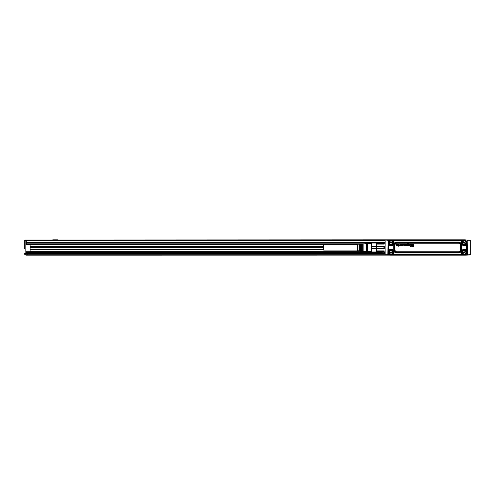 <?xml version="1.0" encoding="UTF-8"?>
<svg xmlns="http://www.w3.org/2000/svg" width="495" height="495" viewBox="0 0 495 495"><rect width="100%" height="100%" fill="white"/><g stroke="black" fill="none" stroke-linecap="round" stroke-linejoin="round"><path stroke-width="0.74" d="M385.153 254.591L385.091 247.5L385.067 254.585L385.067 252.332L384.095 252.332M385.067 247.5L385.153 240.409L385.091 247.5M385.067 241.739L385.067 240.415M387.993 240.298L385.37 239.982L385.153 240.409M385.067 254.715L385.37 255.024L385.067 254.715M388.061 240.452L388.068 254.492L388.049 240.409M387.61 240.007L388.433 239.982L387.616 239.982L388.123 240.49L387.832 254.931L388.433 255.024L387.585 255.024L467.701 255.024M385.19 254.789L387.616 255.024M387.938 254.77L385.209 254.82M388.061 254.548L387.795 254.931M465.789 240.131L388.433 239.982M466.884 239.982L388.136 240.242M469.941 239.982L470.25 240.285L466.884 240.131M470.12 254.801L470.25 240.285L470.25 254.715L465.677 255.024A0.767 0.644 90 0 0 465.288 255.172L452.591 255.172A0.767 0.767 0 0 0 452.127 255.024A0.767 0.767 0 0 1 452.591 255.172L402.726 255.172A0.767 0.767 0 0 1 403.184 255.024A0.767 0.767 0 0 0 402.726 255.172L390.023 255.172A0.767 0.644 90 0 0 389.639 255.024M470.108 254.82L467.732 255.024L467.255 254.548L467.181 240.242M388.136 240.49L388.136 254.51M470.108 240.18L467.707 240.007L467.255 240.452M465.677 239.982A0.767 0.644 90 0 1 465.288 239.828L402.726 239.828A0.767 0.767 0 0 0 403.184 239.982A0.767 0.767 0 0 1 402.726 239.828L390.14 239.828M452.127 239.982A0.767 0.767 0 0 0 452.591 239.828A0.767 0.767 0 0 1 452.127 239.982A0.767 0.767 0 0 0 452.591 239.828M389.639 239.982A0.767 0.644 90 0 0 390.023 239.828L25.134 239.982A0.384 0.384 0 0 0 24.75 240.366A0.384 0.384 0 0 1 25.134 239.982A0.384 0.384 0 0 0 24.75 240.366L24.762 248.744M429.202 239.982L426.851 239.982M436.417 239.902L438.261 239.982M436.089 239.902L434.294 239.982M434.115 239.902L429.796 239.982M428.299 239.982L427.915 239.902M426.733 239.902L426.306 239.982M425.521 239.902L424.97 239.982M424.308 239.902L422.779 239.902M423.448 239.902L422.872 239.902M421.938 239.982L422.26 239.982M421.944 239.902L419.494 239.902M419.178 239.902L417.248 239.902M418.38 239.902L417.217 239.902M469.637 254.993L467.707 254.993M426.108 255.024L428.466 255.024M438.162 255.098L437.153 255.024M436.937 255.098L438.1 255.098M436.132 255.098L437.153 255.098M433.379 255.024L433.051 255.024M433.366 255.098L435.823 255.098M432.37 255.024L431.374 255.024M432.785 255.098L432.086 255.098M430.978 255.024L431.485 255.098M431.875 255.098L432.444 255.098M431.98 255.098L432.531 255.098M431.869 255.098L431.102 255.098L431.869 255.098M429.691 255.098L430.347 255.024M428.583 255.098L429.01 255.024M426.721 255.098L427.402 255.098M427.012 255.024L427.859 255.098M426.746 255.098L427.965 255.098M421.202 255.024L425.521 255.024M419.228 255.098L421.016 255.024M417.056 255.024L418.993 255.098M389.522 240.131L388.433 240.131M470.163 254.591L470.25 240.415M470.25 244.734L470.25 253.261M465.288 239.828L465.981 240.044M376.825 242.668L376.621 252.103L26.284 252.103L26.284 253.638L24.75 253.867L24.75 253.254L25.134 255.024A0.384 0.384 0 0 1 24.75 254.64L25.134 255.024A0.384 0.384 0 0 1 24.75 254.64L26.284 255.172L389.639 255.142A0.767 0.767 0 0 0 389.478 255.024A0.767 0.767 0 0 1 389.639 255.142L389.639 255.142M465.578 255.172L469.483 255.024M465.789 254.869L467.181 254.758M389.522 254.869L388.136 254.758M384.299 242.828L384.299 244.078L383.916 242.519L377.004 242.519L384.299 242.828M376.621 242.828L377.004 242.519L376.621 244.078L384.299 244.078M377.004 246.362L384.299 246.25L384.299 248.75L383.916 248.638L383.916 246.362L377.004 246.362L377.004 248.638L383.916 248.638M377.004 248.638L384.299 248.75M377.004 251.342L376.621 250.922L384.299 250.922L383.916 252.481L383.916 251.342L377.004 251.342L377.004 252.481L384.299 252.172M388.136 254.579L388.136 240.422M467.249 254.492L467.181 240.422M467.323 254.702L467.187 240.49L467.484 254.931L388.433 254.869M389.639 239.858L389.324 240.05M377.004 243.658L383.916 243.658M384.299 246.25L383.916 246.362M384.299 250.922L383.916 251.342M376.621 252.172L377.004 252.481M376.621 246.473L371.429 246.473L371.429 242.897L376.621 242.897M371.429 243.924L376.621 243.924M376.621 251.076L371.429 251.076L371.429 248.527L376.621 248.527M389.918 240.075L388.544 241.461L388.538 253.545L389.918 254.925L465.399 254.925L462.695 254.919L461.922 253.762L461.588 253.96A3.094 3.094 0 0 1 465.807 249.734L465.616 250.068L466.352 250.489L466.754 250.124L466.352 250.489L466.76 250.266L466.773 253.539L465.399 254.925L466.773 253.539L466.779 241.455L465.387 240.081L389.918 240.075L388.538 241.455L388.81 242.049A2.302 2.302 0 0 1 390.506 240.353L389.924 240.353L388.81 241.461M466.773 241.461L466.773 244.153L465.504 244.734A2.475 2.475 0 0 1 462.12 241.35L462.12 240.094L465.387 240.081L466.779 241.455L466.5 242.049M371.293 242.897L371.25 252.029L371.25 243.627M371.429 246.473L371.429 248.527M371.429 251.076L371.429 252.103L26.284 252.103L26.284 251.72L30.121 251.72L30.121 244.431M388.544 250.847L389.695 250.068L388.959 250.489L388.563 250.124L388.959 250.489L388.556 250.26L388.544 253.539L389.924 254.919L392.615 254.919L391.595 254.647A2.302 2.302 0 0 0 392.145 254.436M466.5 243.125L466.358 244.505L465.616 244.932L466.76 244.734L466.352 244.511L466.488 250.124L465.807 249.734M466.754 250.124L466.754 244.876L465.807 245.266L465.616 244.932A2.704 2.704 0 0 1 461.922 241.238L462.342 240.496L461.977 240.1L389.924 240.353M466.773 250.847L465.504 250.266L466.358 250.495L466.5 251.868M466.5 252.951L466.773 253.539M464.805 254.647L465.387 254.647L466.5 253.539M463.722 254.647L462.695 254.647L462.12 253.65A2.475 2.475 0 0 1 465.504 250.266M390.512 254.647L390.506 254.647A2.302 2.302 0 0 1 389.027 253.514C390.332 256.187 394.62 253.848 393.073 251.305A2.302 2.302 0 0 0 388.81 251.868L388.81 250.847L389.812 250.266L389.503 249.734A3.094 3.094 0 0 1 393.729 253.96L393.395 253.768L392.974 254.504L393.197 254.906L392.974 254.504L393.339 254.9L462.113 254.906L462.349 254.504L462.113 254.906L462.695 254.919M461.977 254.9L462.342 254.504L461.915 253.768A2.71 2.71 0 0 1 465.616 250.068A2.704 2.704 0 0 0 461.922 253.762L462.12 253.65M392.968 254.504L393.395 253.768A2.71 2.71 0 0 0 389.695 250.068L389.695 250.068A2.704 2.704 0 0 1 393.395 253.762L392.968 254.504M388.81 252.951L389.918 254.925M392.615 240.081L393.197 240.094L392.968 240.496L393.395 241.238L393.729 241.04A3.094 3.094 0 0 1 389.503 245.266L388.563 244.876L388.959 244.511L388.556 244.74L388.544 244.153L389.695 244.932L388.959 244.511L388.829 244.876L388.829 250.124L389.503 249.734M393.197 240.094L393.395 241.232A2.71 2.71 0 0 1 389.695 244.932L388.81 244.153L388.81 243.132M461.977 240.1L462.342 240.496L463.722 240.353M462.695 240.081L462.12 241.35M465.387 240.081L464.805 240.353A2.302 2.302 0 0 1 466.284 241.486A2.302 2.302 0 0 0 463.159 240.57A2.302 2.302 0 0 0 462.243 243.695C463.543 246.368 467.831 244.023 466.284 241.486M389.027 253.514A2.302 2.302 0 0 1 389.949 250.39A2.302 2.302 0 0 1 393.073 251.305A2.302 2.302 0 0 1 392.158 254.43M462.243 253.514C463.543 256.187 467.831 253.848 466.284 251.305A2.302 2.302 0 0 0 463.159 250.39A2.302 2.302 0 0 0 462.243 253.514M393.073 241.486A2.302 2.302 0 0 0 389.949 240.57A2.302 2.302 0 0 0 389.027 243.695C390.332 246.368 394.62 244.023 393.073 241.486M465.677 241.814A1.609 1.609 0 0 1 465.034 244.004A1.609 1.609 0 0 1 462.85 243.361A1.609 1.609 0 0 1 463.493 241.176A1.609 1.609 0 0 1 465.677 241.814M465.677 251.639A1.609 1.609 0 0 1 465.034 253.824A1.609 1.609 0 0 1 462.85 253.186A1.609 1.609 0 0 1 463.493 250.996A1.609 1.609 0 0 1 465.677 251.639M392.467 251.639A1.609 1.609 0 0 1 391.823 253.824A1.609 1.609 0 0 1 389.633 253.186A1.609 1.609 0 0 1 390.277 250.996A1.609 1.609 0 0 1 392.467 251.639M389.633 243.361A1.609 1.609 0 0 1 390.277 241.176A1.609 1.609 0 0 1 392.467 241.814A1.609 1.609 0 0 1 391.823 244.004A1.609 1.609 0 0 1 389.633 243.361M367.414 249.449L367.414 251.565L366.647 251.336L366.647 243.664L367.414 243.435L367.414 249.449M464.842 242.587A0.575 0.575 0 0 0 464.267 242.012A0.575 0.575 0 0 0 463.691 242.587A0.575 0.575 0 0 0 464.267 243.163A0.575 0.575 0 0 0 464.842 242.587M464.842 252.413A0.575 0.575 0 0 0 464.267 251.837A0.575 0.575 0 0 0 463.691 252.413A0.575 0.575 0 0 0 464.267 252.988A0.575 0.575 0 0 0 464.842 252.413M391.625 252.413A0.575 0.575 0 0 0 391.05 251.837A0.575 0.575 0 0 0 390.475 252.413A0.575 0.575 0 0 0 391.05 252.988A0.575 0.575 0 0 0 391.625 252.413M391.625 242.587A0.575 0.575 0 0 0 391.05 242.012A0.575 0.575 0 0 0 390.475 242.587A0.575 0.575 0 0 0 391.05 243.163A0.575 0.575 0 0 0 391.625 242.587M463.691 242.587L464.267 243.163L464.762 242.303L464.267 242.012L463.766 242.878M407.509 244.363L407.564 244.332A0.408 0.408 0 0 1 407.979 244.165A0.872 0.872 0 0 1 408.61 244.648A1.126 1.126 0 0 1 408.573 245.334A0.755 0.755 0 0 1 407.707 245.669A0.402 0.402 0 0 1 407.534 245.514L407.546 245.551A0.606 0.606 0 0 0 408.616 245.248A0.971 0.971 0 0 0 408.623 244.648A0.811 0.811 0 0 0 407.707 244.214A0.458 0.458 0 0 0 407.546 244.338L407.521 244.214A1.547 1.547 0 0 0 407.521 244.196A1.534 1.534 0 0 1 407.509 244.214L407.521 244.326M407.422 245.699L407.088 244.221A0.866 0.866 0 0 1 407.094 244.109A1.312 1.312 0 0 1 407.113 244.004A0.514 0.514 0 0 1 407.236 243.781A0.606 0.606 0 0 0 407.137 243.924L407.137 243.924A0.501 0.501 0 0 0 407.125 244.004L407.113 244.004M408.146 243.546A1.064 1.064 0 0 0 408.029 243.528A1.052 1.052 0 0 1 408.257 243.596A0.712 0.712 0 0 1 408.425 243.695A0.563 0.563 0 0 0 408.146 243.546L408.146 243.559M408.499 244.047L408.158 243.979L408.499 244.047M408.146 243.986A0.334 0.334 0 0 0 408.14 243.973L408.047 243.874A0.365 0.365 0 0 0 407.738 243.843L407.595 243.936A0.353 0.353 0 0 0 407.521 244.196L407.509 244.196A0.588 0.588 0 0 1 407.509 244.146L407.509 244.146A0.501 0.501 0 0 1 407.534 244.029L407.534 244.029A0.377 0.377 0 0 1 407.558 243.979L407.558 243.979A0.365 0.365 0 0 1 407.589 243.93L407.676 243.856A0.316 0.316 0 0 1 407.849 243.818L407.849 243.818A0.507 0.507 0 0 1 408.053 243.868L408.146 243.967A0.347 0.347 0 0 0 408.146 243.967L408.14 243.973M411.091 246.25L411.524 244.901L412.075 246.25L412.731 246.238L412.081 246.238L411.623 244.895L411.085 246.238L410.435 246.349L411.085 246.238M412.731 246.238L412.731 244.202L412.719 246.25M412.83 244.115L413.331 244.202L413.344 246.702L413.344 244.202L412.83 244.103M413.245 246.801L410.448 246.702L413.245 246.801M410.435 246.702L410.435 246.349L410.435 246.702M412.211 245.378L411.797 244.233L412.304 244.202L411.889 244.103L412.199 245.384L412.31 244.202L412.199 245.384M411.37 244.233L410.85 244.202L410.862 245.378L411.37 244.233L410.862 245.378L410.949 244.103M408.882 244.122L409.223 244.19A0.631 0.631 0 0 1 409.229 244.221L409.229 244.239A0.588 0.588 0 0 1 409.476 244.122A0.984 0.984 0 0 1 409.965 244.109A0.532 0.532 0 0 1 409.953 244.982A1.838 1.838 0 0 1 409.761 245.025A3.434 3.434 0 0 1 409.569 245.05A3.218 3.218 0 0 0 409.767 245.037A1.782 1.782 0 0 0 409.959 244.994A0.6 0.6 0 0 0 409.761 244.072A0.996 0.996 0 0 0 409.47 244.115A0.582 0.582 0 0 0 409.266 244.227L409.241 244.221A0.644 0.644 0 0 0 409.235 244.184L408.882 244.109M409.353 245.105L409.34 245.093A0.377 0.377 0 0 1 409.408 245.075L409.408 245.075A0.965 0.965 0 0 1 409.489 245.056L409.489 245.056A1.38 1.38 0 0 1 409.569 245.05L409.575 245.062A1.374 1.374 0 0 0 409.489 245.068A0.953 0.953 0 0 0 409.408 245.087A0.365 0.365 0 0 0 409.353 245.105L409.266 245.242A0.34 0.34 0 0 0 409.266 245.266L409.427 245.421A0.662 0.662 0 0 0 409.6 245.421A0.322 0.322 0 0 0 409.687 245.396L409.786 245.279A0.316 0.316 0 0 0 409.804 245.266L409.773 245.316M409.885 245.204L410.231 245.31A0.501 0.501 0 0 1 409.848 245.681A0.823 0.823 0 0 1 409.767 245.699A1.337 1.337 0 0 1 409.507 245.73A1.708 1.708 0 0 1 409.272 245.712A0.792 0.792 0 0 1 409.049 245.644A0.464 0.464 0 0 1 408.882 245.514L408.845 245.44A0.377 0.377 0 0 1 408.821 245.285A0.544 0.544 0 0 0 408.833 245.446L408.876 245.52A0.446 0.446 0 0 0 409.155 245.699A0.804 0.804 0 0 0 409.266 245.724A1.819 1.819 0 0 0 409.507 245.743A1.324 1.324 0 0 0 409.767 245.712A0.835 0.835 0 0 0 410.07 245.582A0.52 0.52 0 0 0 410.244 245.31L409.885 245.192M408.796 244.27L408.808 244.264A1.541 1.541 0 0 1 408.821 244.369L408.821 244.369A1.757 1.757 0 0 1 408.821 244.468L408.821 245.285L408.808 244.468A1.745 1.745 0 0 0 408.796 244.27A0.625 0.625 0 0 0 408.79 244.227M406.407 245.6L406.841 245.6L406.841 244.208L406.482 244.109M406.395 245.495A0.569 0.569 0 0 1 405.931 245.73A1.07 1.07 0 0 1 405.745 245.712A0.52 0.52 0 0 1 405.386 245.347A1.12 1.12 0 0 1 405.368 245.217A1.442 1.442 0 0 1 405.362 245.081L405.349 245.081A1.454 1.454 0 0 0 405.356 245.217A1.132 1.132 0 0 0 405.374 245.353A0.619 0.619 0 0 0 405.838 245.737A1.083 1.083 0 0 0 405.931 245.743A0.606 0.606 0 0 0 406.383 245.532M405.349 245.081L405.448 244.109L405.801 245.006A1.083 1.083 0 0 0 405.813 245.124A0.606 0.606 0 0 0 405.838 245.235L406.018 245.371A0.421 0.421 0 0 0 406.178 245.365L406.346 245.217A0.433 0.433 0 0 0 406.376 245.081A0.947 0.947 0 0 0 406.383 245.013A1.25 1.25 0 0 0 406.389 244.938L406.389 244.208L406.401 244.938A1.262 1.262 0 0 1 406.395 245.013L406.395 245.013A0.959 0.959 0 0 1 406.376 245.155L406.376 245.155A0.446 0.446 0 0 1 406.358 245.223L406.178 245.378A0.377 0.377 0 0 1 406.018 245.384L405.894 245.322M404.737 244.734L404.749 244.734A0.829 0.829 0 0 1 404.755 244.784L404.743 244.771A0.817 0.817 0 0 0 404.731 244.672A0.458 0.458 0 0 0 404.681 244.555L404.545 244.443A0.371 0.371 0 0 0 404.112 244.518L403.703 244.487A0.885 0.885 0 0 1 403.858 244.264A0.619 0.619 0 0 0 403.691 244.481L404.05 244.567M404.291 244.072A0.947 0.947 0 0 0 404.198 244.085A0.934 0.934 0 0 1 404.613 244.109A0.903 0.903 0 0 0 404.291 244.072L404.291 244.085M405.139 244.567A0.848 0.848 0 0 0 405.102 244.468A0.835 0.835 0 0 1 405.182 244.79A0.959 0.959 0 0 0 405.139 244.567L405.139 244.567M403.679 245.254A0.854 0.854 0 0 0 403.728 245.359A0.842 0.842 0 0 1 403.629 244.914A1.188 1.188 0 0 1 403.623 244.883A1.2 1.2 0 0 0 403.679 245.254L403.691 245.254M404.731 244.79L403.611 244.883L404.743 244.802M403.072 244.567L403.487 244.53A0.538 0.538 0 0 0 403.023 244.097A1.293 1.293 0 0 0 402.491 244.097A0.761 0.761 0 0 0 402.089 244.357A0.415 0.415 0 0 0 402.045 244.753L402.07 244.815A0.408 0.408 0 0 0 402.348 245.025A1.782 1.782 0 0 0 402.534 245.075A8.186 8.186 0 0 0 402.621 245.093A6.713 6.713 0 0 0 402.713 245.112L402.713 245.099A6.701 6.701 0 0 1 402.627 245.081A8.174 8.174 0 0 1 402.534 245.062A1.862 1.862 0 0 1 402.355 245.013A0.656 0.656 0 0 1 402.082 244.808L402.058 244.747A0.365 0.365 0 0 1 402.41 244.128A0.749 0.749 0 0 1 402.491 244.109A1.324 1.324 0 0 1 403.017 244.109A0.792 0.792 0 0 1 403.419 244.369A0.421 0.421 0 0 1 403.475 244.53L402.911 244.406A0.347 0.347 0 0 0 402.614 244.4L402.571 244.685A0.347 0.347 0 0 0 402.602 244.697A1.497 1.497 0 0 0 402.72 244.74A2.989 2.989 0 0 0 402.837 244.771A4.356 4.356 0 0 0 402.949 244.796L402.942 244.808A1.534 1.534 0 0 1 402.979 244.815A1.547 1.547 0 0 0 402.949 244.796M403.048 244.821A2.153 2.153 0 0 0 402.979 244.802A2.141 2.141 0 0 1 403.14 244.858A0.681 0.681 0 0 1 403.295 244.932A0.594 0.594 0 0 0 403.14 244.846A2.104 2.104 0 0 0 403.048 244.821L403.048 244.833M402.509 245.285L402.089 245.334L402.59 245.384A0.353 0.353 0 0 0 402.819 245.427A0.786 0.786 0 0 0 402.862 245.421L402.924 245.18A0.39 0.39 0 0 0 402.868 245.155A1.163 1.163 0 0 0 402.788 245.13A1.627 1.627 0 0 0 402.713 245.112M402.515 245.303L402.584 245.396A0.365 0.365 0 0 0 402.825 245.44A0.798 0.798 0 0 0 402.862 245.433L402.93 245.167A0.402 0.402 0 0 0 402.868 245.143A1.176 1.176 0 0 0 402.794 245.118A1.64 1.64 0 0 0 402.713 245.099M400.82 245.192L400.381 245.242A0.6 0.6 0 0 0 400.839 245.706A0.971 0.971 0 0 0 401.538 244.171A0.798 0.798 0 0 0 400.375 244.61L400.387 244.617A1.021 1.021 0 0 1 400.387 244.61A0.823 0.823 0 0 1 401.909 244.883A1.169 1.169 0 0 1 401.86 245.217A0.835 0.835 0 0 1 400.449 245.396A0.507 0.507 0 0 1 400.393 245.235L400.814 245.198A0.365 0.365 0 0 0 400.832 245.248L401.006 245.378A0.359 0.359 0 0 0 401.173 245.39L401.284 245.347A0.365 0.365 0 0 0 401.451 245.068A0.891 0.891 0 0 0 401.451 244.728A0.563 0.563 0 0 0 401.29 244.456L401.179 244.419A0.371 0.371 0 0 0 401.024 244.425L400.894 244.499A0.334 0.334 0 0 0 400.808 244.66L400.795 244.66A0.532 0.532 0 0 1 400.888 244.487L400.975 244.431A0.316 0.316 0 0 1 401.074 244.406L401.074 244.406A0.489 0.489 0 0 1 401.123 244.4L401.123 244.4A0.384 0.384 0 0 1 401.185 244.406L401.296 244.45A0.353 0.353 0 0 1 401.464 244.722A0.879 0.879 0 0 1 401.476 244.808L401.476 244.808A0.823 0.823 0 0 1 401.482 244.895L401.482 244.895A0.872 0.872 0 0 1 401.476 244.988L401.476 244.988A0.903 0.903 0 0 1 401.464 245.075A0.551 0.551 0 0 1 401.29 245.359L401.173 245.402A0.39 0.39 0 0 1 401.117 245.402L401.117 245.402A0.495 0.495 0 0 1 401 245.39L400.832 245.248A0.353 0.353 0 0 1 400.82 245.192L400.814 245.198M399.193 244.252L399.193 244.252A0.588 0.588 0 0 1 399.416 244.122A0.984 0.984 0 0 1 399.904 244.109A0.532 0.532 0 0 1 399.892 244.982A1.838 1.838 0 0 1 399.7 245.025A3.434 3.434 0 0 1 399.508 245.05L399.514 245.062A3.218 3.218 0 0 0 399.7 245.037A1.782 1.782 0 0 0 399.898 244.994A0.6 0.6 0 0 0 399.7 244.072A0.996 0.996 0 0 0 399.409 244.115A0.582 0.582 0 0 0 399.205 244.227L399.18 244.221A0.644 0.644 0 0 0 399.174 244.184L398.821 244.109M399.514 245.062A1.374 1.374 0 0 0 399.428 245.068A0.953 0.953 0 0 0 399.347 245.087A0.365 0.365 0 0 0 399.286 245.105L399.205 245.242A0.34 0.34 0 0 0 399.205 245.266L399.36 245.421A0.662 0.662 0 0 0 399.539 245.421A0.322 0.322 0 0 0 399.626 245.396L399.725 245.279A0.316 0.316 0 0 0 399.743 245.266L399.626 245.409A0.334 0.334 0 0 1 399.539 245.433L399.539 245.433A0.489 0.489 0 0 1 399.471 245.44L399.471 245.44A0.78 0.78 0 0 1 399.416 245.44L399.416 245.44A0.674 0.674 0 0 1 399.36 245.433L399.193 245.266A0.353 0.353 0 0 1 399.193 245.242L399.279 245.093A0.377 0.377 0 0 1 399.341 245.075L399.341 245.075A0.965 0.965 0 0 1 399.428 245.056L399.428 245.056A1.38 1.38 0 0 1 399.508 245.05M399.824 245.204L400.17 245.31A0.501 0.501 0 0 1 399.787 245.681A0.823 0.823 0 0 1 399.706 245.699A1.337 1.337 0 0 1 399.446 245.73A1.708 1.708 0 0 1 399.205 245.712A0.792 0.792 0 0 1 398.989 245.644A0.464 0.464 0 0 1 398.821 245.514L398.784 245.44A0.377 0.377 0 0 1 398.76 245.285A0.544 0.544 0 0 0 398.772 245.446L398.815 245.52A0.446 0.446 0 0 0 399.094 245.699A0.804 0.804 0 0 0 399.205 245.724A1.819 1.819 0 0 0 399.446 245.743A1.324 1.324 0 0 0 399.706 245.712A0.835 0.835 0 0 0 400.01 245.582A0.52 0.52 0 0 0 400.183 245.31L399.824 245.192M398.735 244.27L398.747 244.264A1.541 1.541 0 0 1 398.76 244.369L398.76 244.369A1.757 1.757 0 0 1 398.76 244.468L398.76 245.285L398.747 244.468A1.745 1.745 0 0 0 398.735 244.27A0.625 0.625 0 0 0 398.729 244.227M398.147 244.122L398.06 246.194L398.506 246.194L398.407 244.109L398.048 244.208L398.048 246.194L398.506 246.194L398.506 244.208L398.147 244.109M397.442 244.784L397.429 244.771A0.817 0.817 0 0 0 397.417 244.672A0.458 0.458 0 0 0 397.367 244.555L397.231 244.443A0.371 0.371 0 0 0 396.798 244.518L396.39 244.487A0.885 0.885 0 0 1 396.476 244.338A0.743 0.743 0 0 0 396.377 244.481L396.786 244.505A0.446 0.446 0 0 1 396.835 244.468L396.835 244.468A0.353 0.353 0 0 1 396.903 244.431L396.903 244.431A0.371 0.371 0 0 1 396.984 244.412L396.984 244.412A0.464 0.464 0 0 1 397.058 244.4L397.058 244.4A0.625 0.625 0 0 1 397.12 244.406L397.12 244.406A0.495 0.495 0 0 1 397.238 244.431L397.238 244.431A0.322 0.322 0 0 1 397.293 244.462L397.38 244.549A0.34 0.34 0 0 1 397.429 244.672L397.429 244.672A0.619 0.619 0 0 1 397.442 244.784L396.303 244.883A1.194 1.194 0 0 0 396.365 245.254A0.854 0.854 0 0 0 397.881 244.79A0.959 0.959 0 0 0 396.613 244.196A0.557 0.557 0 0 0 396.464 244.332A0.606 0.606 0 0 1 396.885 244.097A0.934 0.934 0 0 1 397.398 245.662A0.743 0.743 0 0 1 396.346 245.149A1.058 1.058 0 0 1 396.316 244.883L396.396 244.802M397.429 244.802L396.396 244.79M390.475 242.587L391.05 243.163L391.551 242.303L391.05 242.012L390.561 242.785M361.424 249.183L361.424 250.928L360.657 250.878L360.657 244.122L361.424 244.072L361.424 249.183M359.741 249.133L359.741 250.817L358.974 250.767L358.974 244.233L359.741 244.184L359.741 249.133M366.647 243.664L357.433 244.239L357.433 250.761L366.647 251.336M363.113 249.233L363.113 251.033L362.346 250.984L362.346 244.016L363.113 243.967L363.113 249.233M407.422 245.687L407.1 244.221A0.854 0.854 0 0 1 407.107 244.115A1.299 1.299 0 0 1 407.125 244.004M410.949 244.115L411.357 244.233M409.346 245.105L409.254 245.242A0.353 0.353 0 0 0 409.254 245.266L409.421 245.433A0.674 0.674 0 0 0 409.6 245.433A0.334 0.334 0 0 0 409.693 245.409L409.767 245.353M405.362 245.081L405.448 244.109M405.801 245.006L405.448 244.122M405.789 245.006A1.095 1.095 0 0 0 405.801 245.124A0.619 0.619 0 0 0 405.826 245.242L405.881 245.334M406.42 245.6L406.841 245.6L406.828 244.208L406.482 244.122M404.749 244.734A0.619 0.619 0 0 0 404.693 244.549L404.601 244.462A0.322 0.322 0 0 0 404.099 244.505L404.062 244.549M403.054 244.555L402.955 244.412A0.309 0.309 0 0 0 402.608 244.388L402.565 244.697A0.359 0.359 0 0 0 402.596 244.709A1.51 1.51 0 0 0 402.713 244.753A3.001 3.001 0 0 0 402.837 244.784A4.368 4.368 0 0 0 402.942 244.808M399.168 244.239A0.637 0.637 0 0 0 399.162 244.19L398.821 244.122M463.778 252.611L464.267 252.988L464.762 252.122L464.267 251.837L463.778 252.611M390.561 252.611L391.05 252.988L391.551 252.697L391.05 251.837L390.549 252.697M360.657 250.111L361.424 250.111L360.657 250.111M358.974 250.111L359.741 250.111L358.974 250.111M362.346 250.111L363.113 250.111L362.346 250.111M358.974 244.889L359.741 244.889L358.974 244.889M360.657 244.889L361.424 244.889L360.657 244.889M362.346 244.889L363.113 244.889L362.346 244.889M408.041 244.53L407.93 244.493A0.408 0.408 0 0 0 407.762 244.505L407.713 244.53A0.359 0.359 0 0 0 407.509 244.926A0.959 0.959 0 0 0 407.527 245.105A0.501 0.501 0 0 0 407.614 245.303L407.849 245.402A0.322 0.322 0 0 1 407.868 245.39A0.316 0.316 0 0 0 407.979 245.39L408.029 245.365A0.328 0.328 0 0 0 408.202 245.13A0.674 0.674 0 0 0 408.202 244.79A0.489 0.489 0 0 0 408.041 244.53L407.93 244.505A0.396 0.396 0 0 0 407.769 244.518L407.719 244.536A0.347 0.347 0 0 0 407.521 244.926A0.947 0.947 0 0 0 407.54 245.105A0.489 0.489 0 0 0 407.595 245.254L408.022 245.359A0.316 0.316 0 0 0 408.066 245.334L408.097 245.297A0.334 0.334 0 0 0 408.189 245.124A0.662 0.662 0 0 0 408.189 244.796A0.476 0.476 0 0 0 408.035 244.542L408.041 244.53M409.507 244.808A1.875 1.875 0 0 0 409.6 244.796A0.749 0.749 0 0 0 409.705 244.771A0.309 0.309 0 0 0 409.761 244.747L409.86 244.536A1.534 1.534 0 0 0 409.86 244.536L409.699 244.375A0.52 0.52 0 0 0 409.464 244.381L409.402 244.406A0.353 0.353 0 0 0 409.365 244.437L409.297 244.511A0.353 0.353 0 0 0 409.272 244.567L409.26 244.648A0.476 0.476 0 0 0 409.266 244.728M404.755 245.087L404.075 245.075A0.761 0.761 0 0 0 404.112 245.242A0.353 0.353 0 0 0 404.161 245.316L404.297 245.396A0.402 0.402 0 0 0 404.489 245.396L404.57 245.371A0.39 0.39 0 0 0 404.65 245.316L404.681 245.285A0.347 0.347 0 0 0 404.712 245.229L404.737 245.174A0.606 0.606 0 0 0 404.755 245.087L404.743 245.099A0.396 0.396 0 0 1 404.737 245.124L404.749 245.124M404.724 245.081L404.075 245.075A0.749 0.749 0 0 0 404.124 245.242A0.34 0.34 0 0 0 404.168 245.303L404.297 245.384A0.39 0.39 0 0 0 404.483 245.384L404.564 245.359A0.377 0.377 0 0 0 404.638 245.31L404.669 245.279A0.334 0.334 0 0 0 404.706 245.223L404.724 245.174A0.6 0.6 0 0 0 404.737 245.124M397.442 245.087L396.761 245.075A0.749 0.749 0 0 0 396.798 245.242A0.353 0.353 0 0 0 396.848 245.316L396.984 245.396A0.402 0.402 0 0 0 397.176 245.396L397.256 245.371A0.39 0.39 0 0 0 397.337 245.316L397.367 245.285A0.347 0.347 0 0 0 397.398 245.229L397.423 245.174A0.606 0.606 0 0 0 397.442 245.087L396.749 245.087A0.761 0.761 0 0 0 396.811 245.242A0.34 0.34 0 0 0 396.854 245.303L396.99 245.384A0.39 0.39 0 0 0 397.176 245.384L397.256 245.371M409.501 244.802A1.862 1.862 0 0 0 409.594 244.784A0.736 0.736 0 0 0 409.699 244.759L409.848 244.542A1.547 1.547 0 0 1 409.848 244.524L409.699 244.388A0.507 0.507 0 0 0 409.47 244.394L409.402 244.406A0.34 0.34 0 0 0 409.371 244.443L409.309 244.518M357.433 250.111L323.668 250.111L323.668 244.889L357.433 244.889M27.819 254.944L385.166 254.944M27.819 253.638L27.819 254.789L25.134 254.789L25.134 253.867L26.284 253.638L385.067 253.638M323.668 247.277L30.121 247.277M323.668 247.438L30.121 247.438M323.668 249.041L30.121 249.041M26.284 244.122L26.284 239.982L387.585 239.982M30.121 252.103L30.121 251.72M30.121 251.949L26.284 251.949L30.121 251.949M24.75 248.651L24.75 240.366L385.067 240.366M27.819 255.024L25.134 255.024L27.819 254.789M26.284 253.254L25.134 253.254L25.134 253.638A0.384 0.384 0 0 1 24.75 253.254A0.384 0.384 0 0 0 25.134 253.638A0.384 0.384 0 0 1 24.75 253.254L25.134 253.254L25.134 239.982M52.761 239.828L57.804 239.828M30.121 246.083L323.668 246.083M30.121 246.386L323.668 246.386L30.121 246.386M30.121 246.838L323.668 246.838M30.121 247.141L323.668 247.141L30.121 247.141M357.433 244.815L30.121 244.815M26.284 244.815L26.284 244.041M385.067 242.513L26.284 242.513L385.067 242.29M402.726 239.828A0.767 0.767 0 0 0 403.184 239.982M403.184 255.024A0.767 0.767 0 0 0 402.726 255.172M452.591 255.172A0.767 0.767 0 0 0 452.127 255.024M470.25 254.715L469.941 255.024M389.658 239.852L389.336 240.044M389.658 255.148L389.336 254.956M388.365 254.869L388.365 240.131M466.952 254.869L466.952 240.131M466.773 244.153L466.754 244.876M393.197 254.906L392.615 254.919M388.563 250.124L388.563 244.876M388.544 244.153L388.544 241.461M393.729 253.96L393.339 254.634L461.977 254.634L461.588 253.96M390.506 254.647L389.924 254.647M391.595 240.353L392.615 240.353L393.191 241.35A2.475 2.475 0 0 1 389.812 244.734M393.729 241.04L393.339 240.366L461.977 240.366L461.588 241.04A3.094 3.094 0 0 0 465.807 245.266M466.5 241.461L465.387 240.353M465.504 244.734L465.616 244.932A2.71 2.71 0 0 1 461.915 241.232L461.588 241.04M396.959 252.957A3.156 3.156 0 0 1 393.803 249.802L393.803 245.198A3.156 3.156 0 0 1 396.959 242.043L458.358 242.043L458.358 242.674L396.959 242.674A2.525 2.525 0 0 0 394.435 245.198L394.342 249.802A2.617 2.617 0 0 0 396.959 252.419L458.358 252.419A2.617 2.617 0 0 0 460.969 249.802L460.969 245.198A2.617 2.617 0 0 0 458.358 242.581L396.959 242.581A2.617 2.617 0 0 0 394.342 245.198L394.973 245.198L394.973 249.802L394.435 249.802A2.525 2.525 0 0 0 396.959 252.332L396.959 252.957L458.358 252.957A3.156 3.156 0 0 0 461.513 249.802L461.513 245.198A3.156 3.156 0 0 0 458.358 242.043M389.812 250.266A2.475 2.475 0 0 1 393.191 253.65M389.503 245.266L389.695 244.932A2.704 2.704 0 0 0 393.395 241.238L393.191 241.35M396.959 242.043L396.959 243.212L458.358 243.212L458.358 242.674A2.525 2.525 0 0 1 460.882 245.198L461.513 245.198M460.338 249.802L460.338 245.198L460.882 245.198L460.882 249.802L460.338 249.802A1.986 1.986 0 0 1 458.358 251.788L458.358 252.332A2.525 2.525 0 0 0 460.882 249.802L461.513 249.802M458.358 252.957L458.358 252.332L396.959 252.332L396.959 251.788L458.358 251.788M393.803 249.802L394.342 249.802L394.342 245.198L393.803 245.198M460.338 245.198A1.986 1.986 0 0 0 458.358 243.212M394.973 249.802A1.986 1.986 0 0 0 396.959 251.788M396.959 243.212A1.986 1.986 0 0 0 394.973 245.198M26.284 253.409L385.067 253.409M26.284 252.332L376.621 252.332M30.121 249.74L323.668 249.74L30.121 249.74M30.121 249.437L323.668 249.437M371.25 251.677L30.121 251.677M371.25 251.998L30.121 251.998M357.433 244.431L26.284 244.431M357.433 244.27L26.284 244.27M360.558 244.041L30.121 244.041M364.19 243.818L26.284 243.818M376.621 242.742L26.284 242.742M384.095 242.668L385.067 242.668M367.414 251.336L371.25 251.336M367.414 243.664L371.25 243.664M27.819 254.176L385.067 254.176"/></g></svg>
